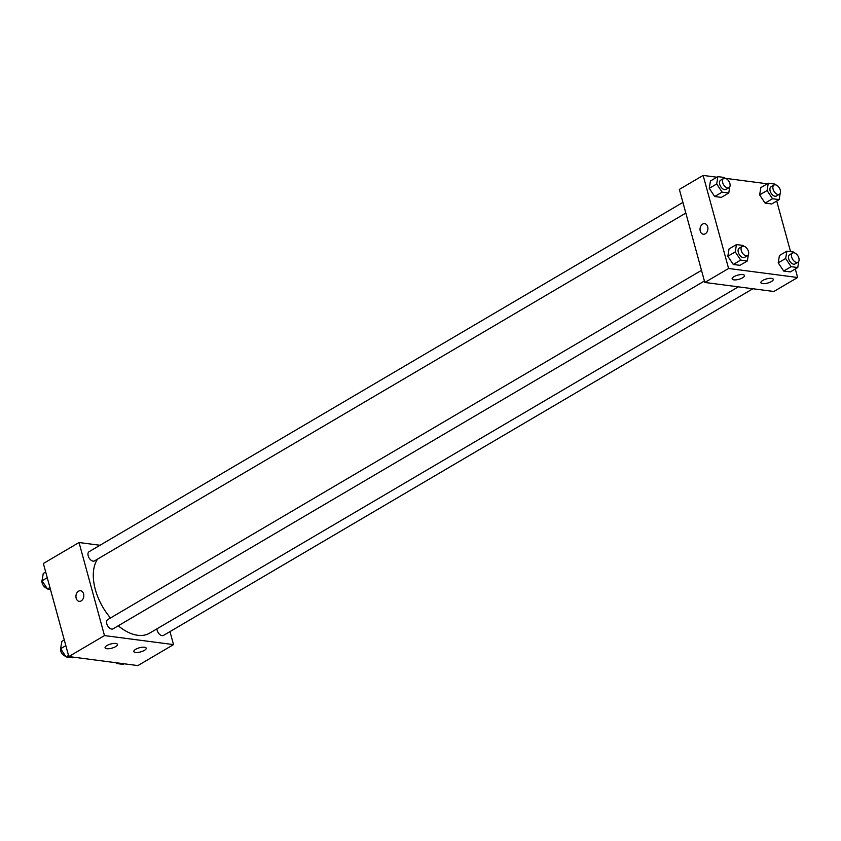 <?xml version="1.0" encoding="UTF-8"?>
<svg xmlns="http://www.w3.org/2000/svg" width="841" height="841" viewBox="0 0 841 841"><rect width="100%" height="100%" fill="white"/><g stroke="black" fill="none" stroke-linecap="round" stroke-linejoin="round"><path stroke-width="1.26" d="M169.977 631.612L173.53 644.605L137.871 665.588L68.825 656.558L43.364 563.502L79.033 542.519L100.026 545.262M81.199 600.894A5.34 3.921 97.4 0 1 79.18 601.336A5.34 3.921 97.4 0 1 75.984 595.533A5.34 3.921 97.4 0 1 80.557 590.75A5.34 3.921 97.4 0 1 83.806 595.176A5.34 3.921 97.4 0 1 81.199 600.894M173.53 644.605L104.484 635.586L68.825 656.558M104.484 635.586L79.033 542.519M80.568 590.75A5.34 3.921 -82.6 0 0 75.995 595.533A5.34 3.921 -82.6 0 0 79.18 601.336M144.484 647.223A6.402 2.155 -15.3 0 1 146.197 648.148A6.402 2.155 -15.3 0 1 140.594 651.922A6.402 2.155 -15.3 0 1 133.845 651.533A6.402 2.155 -15.3 0 1 137.43 648.443A6.402 2.155 -15.3 0 1 144.484 647.223M115.711 643.46A6.402 2.155 -15.3 0 1 117.435 644.395A6.402 2.155 -15.3 0 1 111.821 648.169A6.402 2.155 -15.3 0 1 105.072 647.77A6.402 2.155 -15.3 0 1 108.668 644.679A6.402 2.155 -15.3 0 1 115.711 643.46M682.913 202.397L89.083 551.696A5.34 3.154 59.5 0 0 89.072 557.898A5.34 3.154 59.5 0 0 94.497 560.905L685.836 213.067M156.941 628.837A5.34 3.154 59.5 0 0 157.183 630.361A5.34 3.154 59.5 0 0 163.48 635.428L752.863 288.747M701.499 270.339L107.669 619.638A5.34 3.154 59.5 0 0 106.775 623.77A5.34 3.154 59.5 0 0 113.083 628.837L704.411 281.01M97.577 559.086A45.95 27.101 59.5 0 0 95.327 589.52A45.95 27.101 59.5 0 0 110.486 617.977M118.287 625.778A45.95 27.101 59.5 0 0 149.572 633.168L738.345 286.844M704.811 282.46L773.857 291.491L797.636 277.498L728.59 268.479L704.811 282.46L679.36 189.404L703.129 175.412L716.889 177.209M771.407 281.556A6.402 2.155 -15.3 0 1 764.942 283.596A6.402 2.155 -15.3 0 1 760.916 282.681A6.402 2.155 -15.3 0 1 764.501 279.59A6.402 2.155 -15.3 0 1 771.554 278.371A6.402 2.155 -15.3 0 1 773.268 279.296A6.402 2.155 -15.3 0 1 771.407 281.556M734.014 276.668A6.402 2.155 -15.3 0 1 742.782 274.608A6.402 2.155 -15.3 0 1 744.506 275.543A6.402 2.155 -15.3 0 1 738.892 279.317A6.402 2.155 -15.3 0 1 732.143 278.918A6.402 2.155 -15.3 0 1 734.014 276.668M714.692 196.521L721.336 197.383L714.692 196.521L709.247 188.331L714.692 196.521L722.114 192.147L716.679 183.958L717.878 176.631L724.522 177.504L725.005 178.239M710.445 181.004L709.247 188.331L710.445 181.004L717.878 176.631M765.089 203.101L771.733 203.974L765.089 203.101L759.644 194.912L765.089 203.101L772.522 198.739L767.076 190.55L768.275 183.222L774.918 184.095L775.402 184.82M760.842 187.596L759.644 194.912L760.842 187.596L768.275 183.222M783.675 271.044L790.319 271.906L783.675 271.044L778.23 262.855L783.675 271.044L791.108 266.671L785.662 258.481L786.861 251.165L793.505 252.027L793.988 252.763M779.428 255.527L778.23 262.855L779.428 255.527L786.861 251.165M728.59 268.479L703.129 175.412M776.716 201.041L790.561 251.648M795.302 268.983L797.636 277.498M725.426 178.324L767.297 183.801M727.833 256.263L733.278 264.452L739.922 265.325L733.278 264.452L727.833 256.263L729.031 248.947L727.833 256.263L735.255 251.89L736.464 244.573L743.108 245.446L743.591 246.171M707.691 226.755A5.34 3.921 97.4 0 1 703.276 234.229A5.34 3.921 97.4 0 1 700.09 228.426A5.34 3.921 97.4 0 1 704.663 223.643A5.34 3.921 97.4 0 1 707.691 226.755M704.663 223.643A5.34 3.921 -82.6 0 0 700.09 228.437A5.34 3.921 -82.6 0 0 703.286 234.229M729.778 186.828L728.758 193.02L722.114 192.147M723.586 178.481L720.611 180.226A5.34 3.154 59.5 0 0 719.717 184.358A5.34 3.154 59.5 0 0 726.025 189.425L729 187.68A5.34 3.154 59.5 0 0 729 181.477A5.34 3.154 59.5 0 0 723.586 178.481A5.34 3.154 59.5 0 0 722.692 182.613A5.34 3.154 59.5 0 0 729 187.68M728.758 193.02L721.336 197.383M716.679 183.958L709.247 188.331M780.175 193.409L779.165 199.601L772.522 198.739M773.983 185.062L771.018 186.818A5.34 3.154 59.5 0 0 770.125 190.939A5.34 3.154 59.5 0 0 776.422 196.016L779.397 194.271A5.34 3.154 59.5 0 0 779.407 188.069A5.34 3.154 59.5 0 0 773.983 185.062A5.34 3.154 59.5 0 0 773.1 189.193A5.34 3.154 59.5 0 0 779.397 194.271M779.165 199.601L771.733 203.974M767.076 190.55L759.644 194.912M748.364 254.76L747.344 260.952L740.7 260.079L735.255 251.89M742.172 246.413L739.197 248.158A5.34 3.154 59.5 0 0 738.303 252.289A5.34 3.154 59.5 0 0 744.611 257.367L747.586 255.611A5.34 3.154 59.5 0 0 747.586 249.42A5.34 3.154 59.5 0 0 742.172 246.413A5.34 3.154 59.5 0 0 741.278 250.544A5.34 3.154 59.5 0 0 747.586 255.611M747.344 260.952L739.922 265.325M740.7 260.079L733.278 264.452M736.464 244.573L729.031 248.947M798.761 261.351L797.752 267.543L791.108 266.671M792.569 253.004L789.604 254.749A5.34 3.154 59.5 0 0 788.711 258.881A5.34 3.154 59.5 0 0 795.008 263.948L797.983 262.203A5.34 3.154 59.5 0 0 797.993 256.011A5.34 3.154 59.5 0 0 792.569 253.004A5.34 3.154 59.5 0 0 791.686 257.136A5.34 3.154 59.5 0 0 797.983 262.203M797.752 267.543L790.319 271.906M785.662 258.481L778.23 262.855M50.439 589.352L47.495 588.973L42.05 580.784L43.248 573.457L45.698 572.017M49.945 587.533L47.495 588.973M47.254 577.714L42.05 580.784M42.239 579.649A5.34 3.154 59.5 0 0 42.124 582.929A5.34 3.154 59.5 0 0 47.012 588.237M73.703 657.199L72.725 657.778L66.082 656.905L60.636 648.716L61.835 641.399L64.284 639.959M68.531 655.465L66.082 656.905M65.84 645.657L60.636 648.716M60.825 647.591A5.34 3.154 59.5 0 0 60.71 650.86A5.34 3.154 59.5 0 0 65.598 656.18M124.111 663.791L123.122 664.369L116.478 663.496L115.963 662.719M117.467 662.918L116.478 663.496"/></g></svg>
